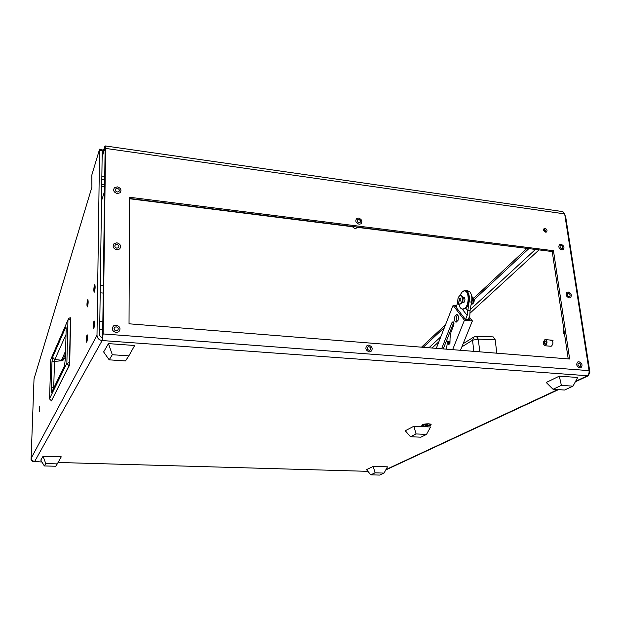 <?xml version="1.0" encoding="UTF-8"?>
<svg xmlns="http://www.w3.org/2000/svg" width="621" height="621" viewBox="0 0 621 621"><rect width="100%" height="100%" fill="white"/><g stroke="black" fill="none" stroke-linecap="round" stroke-linejoin="round"><path stroke-width="0.93" d="M564.605 334.634C563.348 333.593 563.107 331.994 563.891 329.844M545.401 344.259L545.028 344.345C543.942 343.522 543.918 342.45 544.951 341.123L545.323 341.03C546.41 341.853 546.433 342.932 545.401 344.259M544.764 339.788L545.455 339.625C547.458 341.154 547.505 343.141 545.587 345.594L544.904 345.75C542.901 344.228 542.855 342.241 544.764 339.788M94.516 286.529L94.322 290.504L94.516 286.529M94.431 291.979C95.223 288.773 95.347 286.328 94.788 284.635L94.539 284.915C93.748 288.121 93.631 290.566 94.182 292.25L94.431 291.979C95.223 288.773 95.347 286.328 94.788 284.635L94.539 284.915C93.748 288.121 93.631 290.566 94.182 292.25L94.431 291.979M87.584 301.433L87.398 305.268L87.584 301.433M87.491 306.712C88.236 303.646 88.353 301.278 87.84 299.609L87.615 299.865C86.87 302.932 86.761 305.291 87.274 306.953L87.491 306.712C88.236 303.646 88.353 301.278 87.84 299.609L87.615 299.865C86.87 302.932 86.761 305.291 87.274 306.953L87.491 306.712M86.932 336.605L86.746 340.518L86.932 336.605M86.831 342.016C87.592 338.965 87.701 336.559 87.165 334.789L86.963 334.998C86.203 338.049 86.094 340.455 86.622 342.218L86.831 342.016C87.592 338.965 87.701 336.559 87.165 334.789L86.963 334.998C86.203 338.049 86.094 340.455 86.622 342.218L86.831 342.016M93.926 322.866L93.74 326.918L93.926 322.866M93.833 328.462C94.648 325.272 94.765 322.773 94.182 320.972L93.95 321.204C93.142 324.395 93.026 326.894 93.608 328.688L93.833 328.462C94.648 325.272 94.765 322.773 94.182 320.972L93.95 321.204C93.142 324.395 93.026 326.894 93.608 328.688L93.833 328.462M579.121 363.153L578.562 363.238C577.476 364.566 577.833 365.668 579.634 366.53L580.185 366.437C581.272 365.109 580.922 364.015 579.121 363.153M579.851 367.966L580.868 367.803C582.886 365.35 582.226 363.324 578.904 361.725L577.872 361.888C575.869 364.341 576.529 366.367 579.851 367.966L580.868 367.803C582.886 365.35 582.226 363.324 578.904 361.725L577.872 361.888C575.869 364.341 576.529 366.367 579.851 367.966M117.353 188.396L115.778 188.869C114.932 190.329 115.444 191.377 117.322 192.021L118.898 191.555C119.744 190.096 119.232 189.04 117.353 188.396M117.315 193.566L120.21 192.696C121.794 190.003 120.839 188.054 117.369 186.859L114.443 187.736C112.882 190.43 113.837 192.378 117.315 193.566L120.21 192.696C121.794 190.003 120.839 188.054 117.369 186.859L114.443 187.736C112.882 190.43 113.837 192.378 117.315 193.566M116.88 244.402L115.343 244.86C114.38 246.405 114.877 247.515 116.849 248.183L118.378 247.732C119.356 246.188 118.859 245.078 116.88 244.402M116.841 249.789L119.659 248.959C121.468 246.102 120.544 244.053 116.895 242.803L114.047 243.649C112.261 246.506 113.193 248.555 116.841 249.789L119.659 248.959C121.468 246.102 120.544 244.053 116.895 242.803L114.047 243.649C112.261 246.506 113.193 248.555 116.841 249.789M116.189 326.832L114.745 327.244C113.565 328.92 114.031 330.116 116.158 330.838L117.586 330.426C118.782 328.757 118.316 327.554 116.189 326.832M116.143 332.546L118.782 331.793C120.994 328.695 120.132 326.483 116.205 325.132L113.527 325.909C111.353 328.998 112.222 331.21 116.143 332.546L118.782 331.793C120.994 328.695 120.132 326.483 116.205 325.132L113.527 325.909C111.353 328.998 112.222 331.21 116.143 332.546M358.713 219.469L357.696 219.694C356.764 221.029 357.191 222.077 358.977 222.815L359.986 222.59C360.917 221.255 360.49 220.214 358.713 219.469M351.936 226.386L354.901 228.567L357.362 227.519M359.093 224.235L360.948 223.832C362.68 221.355 361.896 219.43 358.596 218.049L356.726 218.468C355.002 220.944 355.794 222.869 359.093 224.235L360.948 223.832C362.68 221.355 361.896 219.43 358.596 218.049L356.726 218.468C355.002 220.944 355.794 222.869 359.093 224.235M368.882 346.658L368.02 346.836C366.809 348.327 367.197 349.491 369.169 350.322L370.031 350.143C371.242 348.653 370.853 347.488 368.882 346.658M369.293 351.882L370.869 351.556C373.12 348.8 372.414 346.65 368.758 345.105L367.158 345.439C364.931 348.195 365.645 350.345 369.293 351.882L370.869 351.556C373.12 348.8 372.414 346.65 368.758 345.105L367.158 345.439C364.931 348.195 365.645 350.345 369.293 351.882M561.174 245.536L560.499 245.652C559.614 246.863 560.002 247.857 561.648 248.641L562.323 248.524C563.208 247.313 562.828 246.32 561.174 245.536M561.85 249.96L563.092 249.751C564.737 247.515 564.031 245.668 560.98 244.224L559.723 244.433C558.093 246.677 558.799 248.516 561.85 249.96L563.092 249.751C564.737 247.515 564.031 245.668 560.98 244.224L559.723 244.433C558.093 246.677 558.799 248.516 561.85 249.96M568.471 293.353L567.842 293.461C566.88 294.719 567.252 295.759 568.96 296.566L569.589 296.465C570.552 295.208 570.187 294.168 568.471 293.353M569.17 297.933L570.326 297.738C572.112 295.417 571.429 293.5 568.262 291.994L567.097 292.188C565.32 294.517 566.01 296.434 569.17 297.933L570.326 297.738C572.112 295.417 571.429 293.5 568.262 291.994L567.097 292.188C565.32 294.517 566.01 296.434 569.17 297.933M545.028 228.334L544.143 228.489C543.072 229.987 543.554 231.214 545.595 232.176L546.472 232.021C547.551 230.523 547.07 229.296 545.028 228.334M545.82 232.192C545.991 230.701 545.323 229.708 543.817 229.219L543.585 229.203M39.736 406.413L39.472 411.669L39.736 406.413M407.011 432.868L407.725 433.559M428.863 423.801C425.331 423.794 422.986 424.252 421.83 425.183C421.612 425.719 422.427 426.037 424.283 426.161C429.142 426.037 431.409 425.393 431.083 424.244L428.863 423.801M97 335.262L99.593 149.156L91.83 175.006L91.9 187.177L34.023 378.903L31.05 460.021L31.306 457.972L97 335.262C97.272 338.259 98.98 340.013 102.139 340.541L103.148 333.935L589.057 370.636L564.668 213.888L105.554 148.396L103.148 333.935M550.68 340.308L551.378 340.145C553.396 341.666 553.443 343.654 551.51 346.091L550.796 346.246M544.974 229.77L543.817 230.857M102.139 157.082L104.631 148.861L105.081 148.924M102.162 154.955L104.607 146.898L105.128 145.919L105.554 148.396M129.028 323.797L569.659 359.016L553.466 250.705L129.517 197.253L129.028 323.797M568.223 358.907L552.232 251.552L129.517 198.433M104.631 148.861L104.926 148.38L105.104 149.614L102.675 334.797L102.139 340.541L588.281 375.79L589.896 372.173L565.622 216.38L565.04 216.294M31.244 459.649L32.944 461.38L34.691 461.426C32.579 461.162 31.446 460.014 31.306 457.972M32.944 461.38L41.933 462.008M58.087 462.466L367.888 471.339M589.057 370.636C589.275 373.198 588.592 374.983 586.992 375.992L575.62 381.286M553.466 250.705L552.232 251.552M105.197 145.927L562.882 211.621L564.668 213.888M564.885 215.27L565.622 216.38M544.687 231.812L545.727 230.841M99.795 150.398L102.224 150.748L99.601 335.456L102.17 338.096M102.224 150.748L102.023 149.506L99.624 149.164M32.742 461.745L31.05 460.021M421.519 347.178L445.544 324.659M473.683 298.29L526.686 248.617M423.18 347.31L444.465 327.43M474.289 299.578L528.595 248.858M34.225 378.228L34.644 376.854M101.72 186.494L104.615 186.867M101.743 184.569L104.639 184.942M104.553 191.392L101.518 200.793M129.51 198.751L352.107 226.696M357.502 227.379L534.627 249.339M70.538 318.154L69.754 362.749L68.978 365.792L51.465 400.848L49.595 398.977M63.94 357.611L63.94 358.364L65.399 358.441M66.144 328.913L65.647 327.446C66.005 326.84 66.168 327.663 66.144 329.906L66.136 330.139M66.144 329.906L65.415 357.882L64.53 365.901L51.597 392.488L51.186 387.698L51.97 361.942L52.583 357.254L54.819 359.551L61.293 360.203L62.993 359.629L63.629 358.278M51.97 361.942L54.493 361.399L54.819 359.551L66.02 334.54M51.186 387.698L53.732 387.186L54.493 361.399L61.231 360.817C62.876 360.716 63.777 359.901 63.94 358.364M52.296 391.005L54.477 386.534M64.53 365.901L64.809 364.884M479.792 351.835L478.286 339.128L476.33 336.303L474.071 336.861L472.534 340.207L461.869 346.844M496.831 353.194L495.154 339.695L493.183 336.885L476.385 336.303M458.003 320.389L456.093 322.221C454.463 321.445 454.075 319.473 454.929 316.306L456.839 314.459C458.469 315.235 458.857 317.215 458.003 320.389M457.654 314.901L456.582 316.462L456.932 321.942M441.616 348.785L451.847 322.819L452.988 321.717C453.974 322.19 454.215 323.394 453.695 325.319L450.986 332.173L450.07 337.84L449.946 343.421L448.843 344.484L447.788 341.457L449.433 341.597L447.788 341.457M452.624 349.662L464.438 320.203L453.097 305.338L436.291 348.358M446.421 349.165L447.594 341.092M453.097 305.338L456.621 305.687M464.438 320.203L472.387 320.941L469.282 317.028M468.801 318.208L470.019 319.784L465.339 319.349L455.48 306.471L456.28 306.549M460.464 350.291L472.387 320.941M447.842 342.621L449.48 342.761L449.713 343.894M453.765 322.446L443.247 348.917M449.48 342.761L449.433 341.597M468.234 319.621L469.81 315.709L470.105 310.151L471.549 302.093C472.224 297.785 471.719 294.439 470.035 292.064L467.792 290.768L465.533 290.527M463.522 291.008L465.331 290.512L467.566 291.808C469.243 294.183 469.748 297.529 469.072 301.845L467.163 315.46L465.595 319.373M456.031 307.185L457.623 303.118L459.121 305.051M462.21 309.056L467.163 315.46M457.623 303.118L457.778 300.548M457.848 299.283L458.042 298.274M470.151 310.655L467.497 310.399L465.773 308.187M457.918 298.111L458.213 297.7M370.776 474.84L379.695 475.081L384.042 473.086L375.061 472.829L370.776 474.84L366.499 469.655L373.229 466.394L387.473 466.829L384.042 473.086M375.061 472.829L373.229 466.394M44.332 465.936L55.719 466.247L57.279 463.895L45.775 463.569L44.332 465.936L40.784 460.114L43.028 456.264L61.269 456.823L57.279 463.895M45.775 463.569L43.028 456.264M553.063 389.274L564.551 390.035L572.981 386.161L561.384 385.369L553.063 389.274L546.224 382.489L559.304 376.147L577.685 377.475L572.981 386.161M561.384 385.369L559.304 376.147M109.187 359.838L125.481 360.925L128.842 355.856L112.316 354.723L109.187 359.838L103.629 351.936L108.465 343.615L134.672 345.501L128.842 355.856M112.316 354.723L108.465 343.615M462.979 297.459L463.755 297.125C465.323 298.484 465.323 300.331 463.755 302.683L462.412 302.388M464.64 290.923L465.276 290.985C470.26 290.807 470.26 305.641 465.269 308.59L463.219 309.165M459.819 295.386L462.474 291.544L464.446 290.9C469.414 290.721 469.414 305.563 464.423 308.513L462.536 309.103C460.658 308.823 459.431 307.046 458.865 303.785M410.504 436.742L420.898 437.184L426.511 434.405L416.023 433.939L410.504 436.742L405.272 430.757L413.943 426.208L430.563 426.992L426.511 434.405M416.023 433.939L413.943 426.208M459.835 304.119L461.768 303.11C462.979 300.975 463.212 298.779 462.459 296.512L460.666 295.216M461.613 295.821L460.572 295.2C457.871 296.745 457.211 299.508 458.593 303.49L459.641 304.127C462.35 302.574 463.01 299.811 461.613 295.821M459.439 298.817L459.276 300.479L459.944 301.325L460.759 300.517L460.914 298.848L460.254 298.002L459.439 298.817L460.906 298.965M473.474 303.102L473.955 298.973M462.692 302.07L463.219 297.886M474.18 299.392L473.761 302.776M460.658 300.618L459.276 300.479M422.233 424.842L422.28 425.276M428.614 423.926C424.873 423.972 422.761 424.469 422.296 425.416L424.523 426.037C428.249 425.998 430.353 425.501 430.834 424.547L428.614 423.926M425.16 424.919L427.962 425.051L426.518 424.609L425.199 425.292M426.534 424.617L426.604 425.362M471.114 304.818L472.736 303.553L473.427 301.255L473.474 299.175L471.944 296.473M471.657 303.444L472.736 303.553M472.294 299.058L473.474 299.175M471.083 304.88C472.55 301.387 472.674 298.134 471.44 295.13M104.747 176.519L101.867 176.139M557.782 389.592L385.967 469.569M34.691 461.426L102.139 340.541M432.045 348.016L438.868 341.76M469.981 313.225L539.02 249.89M535.442 249.44L470.198 309.669M440.809 336.799L428.917 347.768M101.821 179.446L104.708 179.826M70.81 319.38L69.373 365.505L68.978 365.792L66.858 363.277L49.571 398.604L50.79 359.38L67.961 319.955L70.483 319.279L69.42 362.656L66.858 363.277L67.961 319.955L68.636 318.464L70.274 317.673M51.815 400.599L51.465 400.848L49.571 398.767M51.364 358.053L50.782 359.551M52.583 357.254L65.647 327.446M65.593 351.028L61.231 360.817M473.831 351.362L472.534 340.207L478.286 339.128L495.154 339.695M453.493 322.974L451.847 322.819M471.549 302.093L469.072 301.845M471.688 304.5C473.637 303.149 474.157 300.975 473.256 297.971L472.651 297.319M545.494 339.625L553.063 340.292M544.904 345.75L550.827 346.254M103.319 285.427L100.315 285.148M103.218 293.065L100.206 292.794M102.845 321.662L99.802 321.422M102.744 329.394L99.694 329.153M115.312 189.964L115.778 188.869M114.8 246.017L115.343 244.86M114.062 328.447L114.745 327.244M356.741 228.155L357.758 227.115M588.281 375.79L575.341 381.806M558.496 389.639L385.765 469.95M69.754 362.749L69.273 365.722L51.388 400.933M65.011 355.359L65.477 355.391M64.53 365.862L52.319 390.989M65.508 354.304L62.993 359.629M473.714 337.079L463.142 343.708M463.375 309.18L462.536 309.103M464.547 297.692L463.025 297.537M459.641 304.127L460.099 304.166M463.996 302.474L462.466 302.326M463.382 298.181L462.459 296.512M463.01 301.713L461.768 303.11M430.834 424.547L430.788 424.112M472.612 297.265L473.613 298.158C474.809 300.774 474.157 302.893 471.657 304.515"/></g></svg>
